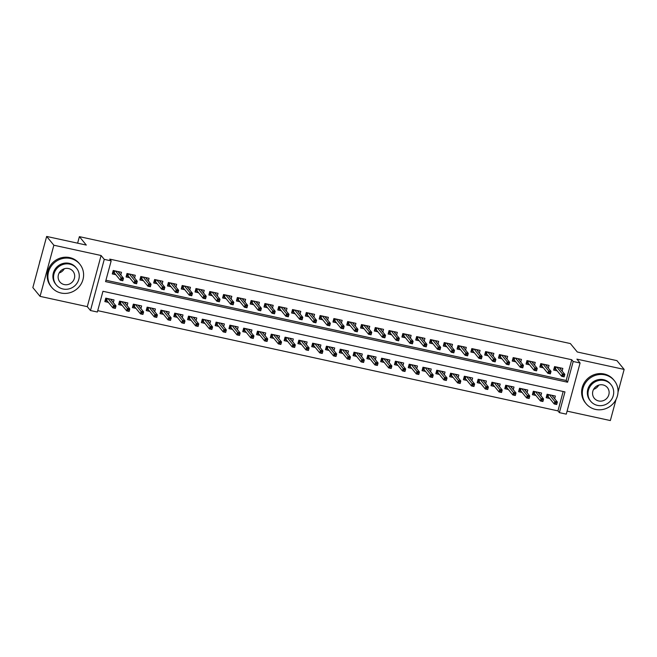 <?xml version="1.0" encoding="UTF-8"?>
<svg xmlns="http://www.w3.org/2000/svg" width="657" height="657" viewBox="0 0 657 657"><rect width="100%" height="100%" fill="white"/><g stroke="black" fill="none" stroke-linecap="round" stroke-linejoin="round"><path stroke-width="0.99" d="M97.359 312.018L90.469 310.523L104.266 259.375L111.164 260.878L105.563 281.615L567.591 382.226L573.191 361.498L580.082 362.993L566.285 414.14L559.386 412.637L564.979 391.901L102.952 291.289L97.359 312.018M87.291 306.655L101.096 255.507L53.858 245.225L46.647 236.438L32.85 287.585L40.061 296.364L87.291 306.655L90.469 310.523M567.09 411.142L610.353 420.562L616.036 399.489M97.729 310.654L557.949 410.88L559.386 412.637M53.858 245.225L40.061 296.364M618.023 392.122L624.15 369.415L576.912 359.133L580.082 362.993M46.647 236.438L86.305 245.069L79.382 236.643L570.375 343.562L577.289 351.996L616.939 360.636L624.15 369.415M120.781 274.963L121.496 272.294L113.218 270.495L112.29 273.953L115.829 274.716M134.57 277.968L135.285 275.299L127.015 273.493L126.078 276.95L129.618 277.722M148.359 280.966L149.082 278.305L140.803 276.498L139.875 279.956L143.415 280.728M162.156 283.972L162.87 281.303L154.6 279.504L153.664 282.962L157.204 283.734M175.945 286.978L176.667 284.309L168.389 282.51L167.453 285.959L170.992 286.731M189.733 289.975L190.456 287.314L182.178 285.508L181.25 288.965L184.789 289.737M203.53 292.981L204.245 290.32L195.975 288.513L195.039 291.971L198.578 292.743M217.319 295.987L218.042 293.318L209.764 291.519L208.836 294.977L212.367 295.74M231.116 298.992L231.831 296.323L223.552 294.525L222.624 297.974L226.164 298.746M244.905 301.99L245.619 299.329L237.349 297.522L236.413 300.98L239.953 301.752M258.694 304.996L259.416 302.327L251.138 300.528L250.21 303.986L253.75 304.758M272.491 308.002L273.205 305.333L264.935 303.534L263.999 306.991L267.539 307.755M286.28 311.007L287.002 308.338L278.724 306.532L277.788 309.989L281.327 310.761M300.068 314.005L300.791 311.344L292.513 309.537L291.585 312.995L295.124 313.767M313.865 317.011L314.58 314.342L306.31 312.543L305.374 316.001L308.913 316.773M327.654 320.016L328.377 317.347L320.099 315.549L319.171 318.998L322.702 319.77M341.451 323.014L342.166 320.353L333.887 318.546L332.959 322.004L336.499 322.776M355.24 326.02L355.954 323.359L347.684 321.552L346.748 325.01L350.288 325.782M369.029 329.026L369.751 326.357L361.473 324.558L360.545 328.015L364.085 328.779M382.826 332.031L383.54 329.362L375.27 327.564L374.334 331.013L377.874 331.785M396.614 335.029L397.337 332.368L389.059 330.561L388.123 334.019L391.662 334.791M410.403 338.035L411.126 335.366L402.848 333.567L401.92 337.025L405.459 337.797M424.2 341.04L424.915 338.371L416.645 336.573L415.709 340.022L419.248 340.794M437.989 344.038L438.712 341.377L430.434 339.57L429.506 343.028L433.037 343.8M451.786 347.044L452.501 344.383L444.222 342.576L443.294 346.034L446.834 346.806M465.575 350.05L466.289 347.381L458.019 345.582L457.083 349.039L460.623 349.803M479.364 353.055L480.086 350.386L471.808 348.588L470.88 352.037L474.42 352.809M493.161 356.053L493.875 353.392L485.605 351.585L484.669 355.043L488.208 355.815M506.949 359.059L507.672 356.39L499.394 354.591L498.458 358.049L501.997 358.821M520.738 362.064L521.461 359.395L513.183 357.597L512.255 361.054L515.794 361.818M534.535 365.07L535.25 362.401L526.98 360.594L526.043 364.052L529.583 364.824M548.324 368.068L549.047 365.407L540.768 363.6L539.84 367.058L543.372 367.83M554.656 398.717L555.379 396.056L547.1 394.249L546.172 397.707L549.712 398.479M540.867 395.719L541.582 393.05L533.312 391.243L532.375 394.701L535.915 395.473M527.07 392.714L527.793 390.044L519.515 388.246L518.587 391.703L522.126 392.467M513.281 389.708L514.004 387.039L505.726 385.24L504.798 388.698L508.329 389.47M499.492 386.702L500.207 384.041L491.937 382.234L491.001 385.692L494.54 386.464M485.695 383.704L486.418 381.035L478.14 379.237L477.212 382.686L480.752 383.458M471.907 380.699L472.629 378.03L464.351 376.231L463.415 379.689L466.955 380.452M458.118 377.693L458.832 375.032L450.562 373.225L449.626 376.683L453.166 377.455M444.321 374.687L445.044 372.026L436.765 370.22L435.837 373.677L439.377 374.449M430.532 371.69L431.247 369.02L422.977 367.222L422.04 370.671L425.58 371.443M416.735 368.684L417.458 366.015L409.18 364.216L408.252 367.674L411.791 368.446M402.946 365.678L403.669 363.017L395.391 361.21L394.463 364.668L397.994 365.44M389.158 362.68L389.872 360.011L381.602 358.205L380.666 361.662L384.205 362.434M375.361 359.675L376.083 357.006L367.805 355.207L366.877 358.665L370.417 359.428M361.572 356.669L362.294 354L354.016 352.201L353.08 355.659L356.62 356.431M347.783 353.663L348.497 351.002L340.227 349.195L339.291 352.653L342.831 353.425M333.986 350.666L334.709 347.996L326.43 346.198L325.502 349.647L329.042 350.419M320.197 347.66L320.912 344.991L312.642 343.192L311.705 346.65L315.245 347.413M306.4 344.654L307.123 341.993L298.845 340.186L297.917 343.644L301.456 344.416M292.611 341.648L293.334 338.987L285.056 337.181L284.128 340.638L287.659 341.41M278.823 338.651L279.537 335.982L271.267 334.183L270.331 337.632L273.87 338.404M265.026 335.645L265.748 332.976L257.47 331.177L256.542 334.635L260.082 335.407M251.237 332.639L251.96 329.978L243.681 328.172L242.745 331.629L246.285 332.401M237.448 329.642L238.163 326.972L229.893 325.174L228.956 328.623L232.496 329.395M223.651 326.636L224.374 323.967L216.096 322.168L215.168 325.626L218.707 326.389M209.862 323.63L210.577 320.969L202.307 319.162L201.37 322.62L204.91 323.392M196.065 320.624L196.788 317.963L188.51 316.157L187.582 319.614L191.121 320.386M182.276 317.627L182.999 314.958L174.721 313.159L173.793 316.608L177.324 317.38M168.488 314.621L169.202 311.952L160.932 310.153L159.996 313.611L163.536 314.383M154.691 311.615L155.413 308.954L147.135 307.148L146.207 310.605L149.747 311.377M140.902 308.618L141.625 305.948L133.346 304.142L132.41 307.599L135.95 308.371M127.113 305.612L127.828 302.943L119.558 301.144L118.621 304.602L122.161 305.365M557.949 410.88L563.172 391.515M113.316 302.606L114.039 299.937L105.761 298.138L104.833 301.596L108.372 302.368M105.933 280.252L566.153 380.469L571.746 359.74L109.719 259.121L111.164 260.878M562.121 371.074L562.835 368.405L554.557 366.606L553.629 370.063L557.169 370.835M79.382 236.643L77.616 243.18M101.096 255.507L104.266 259.375M571.746 359.74L573.191 361.498M566.153 380.469L567.591 382.226M560.388 368.963L560.659 367.936M553.933 368.947L554.861 369.144L555.494 366.811M556.101 366.943L555.576 368.889L554.861 369.144L555.986 369.39M563.123 374.966L562.745 376.346L564.125 376.65L564.503 375.262L563.123 374.966L562.343 373.833L564.823 374.375L564.158 376.863L561.669 376.321L562.343 373.833L556.816 367.099M562.745 376.346L561.669 376.321L555.576 368.889M564.503 375.262L564.823 374.375L559.296 367.641M553.202 395.58L552.923 396.606M548.529 397.033L546.468 396.59M548.644 394.586L548.119 396.532L547.404 396.795L548.028 394.455M557.037 402.913L555.658 402.61L555.288 403.989L556.668 404.293L557.366 402.018L556.693 404.507L554.212 403.965L554.886 401.476L557.366 402.018L551.839 395.284M555.658 402.61L549.359 394.742M555.288 403.989L554.212 403.965L548.119 396.532M595.521 409.418A18.215 17.312 140.6 0 0 615.059 401.172A18.215 17.312 140.6 0 0 614.27 380.584A18.215 17.312 140.6 0 0 604.851 374.86A18.215 17.312 140.6 0 0 585.313 383.105A18.215 17.312 140.6 0 0 586.101 403.694A18.215 17.312 140.6 0 0 595.521 409.418M614.27 380.584L613.548 379.705A18.215 17.312 140.6 0 0 604.128 373.981A18.215 17.312 140.6 0 0 584.59 382.226A18.215 17.312 140.6 0 0 585.379 402.815L586.101 403.694M590.709 401.271L590.043 400.458A13.115 12.467 -39.4 0 1 589.477 385.634A13.115 12.467 -39.4 0 1 603.545 379.697A13.115 12.467 -39.4 0 1 610.328 383.819L610.994 384.624A13.115 12.467 140.6 0 0 604.202 380.51A13.115 12.467 140.6 0 0 590.142 386.439A13.115 12.467 140.6 0 0 590.709 401.271A13.115 12.467 140.6 0 0 597.492 405.385A13.115 12.467 140.6 0 0 611.56 399.456A13.115 12.467 140.6 0 0 610.994 384.624M603.011 384.928A8.451 8.032 140.6 0 0 593.944 388.755A8.451 8.032 140.6 0 0 594.314 398.306A8.451 8.032 140.6 0 0 598.683 400.967A8.451 8.032 140.6 0 0 607.75 397.14A8.451 8.032 140.6 0 0 607.388 387.589A8.451 8.032 140.6 0 0 603.011 384.928M598.732 385.133A8.451 8.032 -39.4 0 1 593.6 389.346M61.093 293.03A18.215 17.312 140.6 0 0 80.622 284.785A18.215 17.312 140.6 0 0 79.834 264.196A18.215 17.312 140.6 0 0 70.414 258.472A18.215 17.312 140.6 0 0 50.876 266.717A18.215 17.312 140.6 0 0 51.665 287.306A18.215 17.312 140.6 0 0 61.093 293.03M79.834 264.196L79.119 263.317A18.215 17.312 140.6 0 0 69.691 257.593A18.215 17.312 140.6 0 0 50.154 265.839A18.215 17.312 140.6 0 0 50.942 286.427L51.665 287.306M56.272 284.883L55.607 284.07A13.115 12.467 -39.4 0 1 55.04 269.247A13.115 12.467 -39.4 0 1 69.108 263.317A13.115 12.467 -39.4 0 1 75.892 267.432L76.557 268.245A13.115 12.467 140.6 0 0 69.773 264.122A13.115 12.467 140.6 0 0 55.705 270.06A13.115 12.467 140.6 0 0 56.272 284.883A13.115 12.467 140.6 0 0 63.056 289.006A13.115 12.467 140.6 0 0 77.124 283.068A13.115 12.467 140.6 0 0 76.557 268.245M68.574 268.549A8.451 8.032 140.6 0 0 59.508 272.368A8.451 8.032 140.6 0 0 59.877 281.927A8.451 8.032 140.6 0 0 64.255 284.58A8.451 8.032 140.6 0 0 73.313 280.753A8.451 8.032 140.6 0 0 72.952 271.201A8.451 8.032 140.6 0 0 68.574 268.549M40.43 259.49A18.215 17.312 140.6 0 0 39.395 263.326M64.296 268.746A8.451 8.032 -39.4 0 1 59.163 272.959M546.591 365.957L546.87 364.931M540.136 365.941L541.072 366.146L541.697 363.806M542.312 363.937L541.779 365.883L541.072 366.146L542.189 366.384M549.326 371.961L548.956 373.34L550.336 373.644L550.706 372.264L549.326 371.961L548.554 370.827L551.034 371.369L550.361 373.858L547.881 373.316L548.554 370.827L543.027 364.093M548.956 373.34L547.881 373.316L541.779 365.883M550.706 372.264L551.034 371.369L545.507 364.635M532.802 362.96L533.082 361.925M526.347 362.935L527.275 363.14L527.908 360.8M528.515 360.931L527.99 362.886L527.275 363.14L528.4 363.387M535.537 368.955L535.159 370.343L536.539 370.638L536.917 369.259L535.537 368.955L534.757 367.83L537.245 368.372L536.572 370.86L534.092 370.318L534.757 367.83L529.23 361.087M535.159 370.343L534.092 370.318L527.99 362.886M536.917 369.259L537.245 368.372L531.71 361.629M519.014 359.954L519.285 358.927M512.559 359.929L513.487 360.135L514.119 357.794M514.727 357.934L514.201 359.88L513.487 360.135L514.612 360.381M521.748 365.957L521.371 367.337L522.75 367.633L523.12 366.253L521.748 365.957L520.968 364.824L523.448 365.366L522.775 367.854L520.295 367.312L520.968 364.824L515.441 358.09M521.371 367.337L520.295 367.312L514.201 359.88M523.12 366.253L523.448 365.366L517.921 358.623M505.217 356.948L505.496 355.922M498.762 356.932L499.69 357.129L500.322 354.796M500.93 354.928L500.404 356.874L499.69 357.129L500.815 357.375M507.951 362.951L507.582 364.331L508.961 364.635L509.331 363.247L507.951 362.951L507.179 361.818L509.66 362.36L508.986 364.849L506.506 364.307L507.179 361.818L501.644 355.084M507.582 364.331L506.506 364.307L500.404 356.874M509.331 363.247L509.66 362.36L504.133 355.626M539.413 392.574L539.134 393.609M534.732 394.036L532.679 393.584M534.847 391.58L534.322 393.535L533.607 393.789L534.24 391.449M543.249 399.908L541.869 399.604L541.499 400.992L542.879 401.287L543.577 399.021L542.904 401.501L540.424 400.967L541.089 398.479L543.577 399.021L538.05 392.278M541.869 399.604L535.562 391.736M541.499 400.992L540.424 400.967L534.322 393.535M525.616 389.576L525.345 390.603M520.944 391.03L518.89 390.578M521.058 388.583L520.533 390.529L519.818 390.784L520.451 388.443M529.46 396.902L528.08 396.606L527.702 397.986L529.082 398.282L529.78 396.015L529.115 398.503L526.627 397.961L527.3 395.473L529.78 396.015L524.253 389.273M528.08 396.606L521.773 388.739M527.702 397.986L526.627 397.961L520.533 390.529M511.828 386.571L511.548 387.597M507.147 388.024L505.093 387.581M507.27 385.577L506.736 387.523L506.021 387.778L506.654 385.445M515.663 393.896L514.283 393.6L513.914 394.98L515.293 395.284L515.991 393.009L515.318 395.498L512.838 394.956L513.511 392.467L515.991 393.009L510.464 386.275M514.283 393.6L507.984 385.733M513.914 394.98L512.838 394.956L506.736 387.523M498.039 383.565L497.76 384.591M493.358 385.018L491.305 384.575M493.473 382.571L492.947 384.526L492.233 384.78L492.865 382.44M501.874 390.899L500.494 390.595L500.117 391.974L501.496 392.278L502.203 390.003L501.529 392.492L499.041 391.95L499.714 389.47L502.203 390.003L496.667 383.269M500.494 390.595L494.187 382.727M500.117 391.974L499.041 391.95L492.947 384.526M491.428 353.942L491.707 352.916M484.973 353.926L485.901 354.131L486.533 351.791M487.141 351.922L486.615 353.877L485.901 354.131L487.026 354.369M494.163 359.946L493.785 361.325L495.164 361.629L495.542 360.25L494.163 359.946L493.382 358.821L495.863 359.354L495.197 361.843L492.709 361.309L493.382 358.821L487.855 352.078M493.785 361.325L492.709 361.309L486.615 353.877M495.542 360.25L495.863 359.354L490.336 352.62M484.242 380.559L483.971 381.594M479.569 382.021L477.508 381.569M479.684 379.565L479.158 381.52L478.444 381.774L479.076 379.434M488.077 387.893L486.697 387.589L486.328 388.977L487.708 389.273L488.406 387.006L487.732 389.494L485.252 388.952L485.925 386.464L488.406 387.006L482.879 380.263M486.697 387.589L480.398 379.721M486.328 388.977L485.252 388.952L479.158 381.52M477.631 350.945L477.91 349.91M471.176 350.92L472.112 351.125L472.736 348.785M473.352 348.916L472.826 350.871L472.112 351.125L473.237 351.372M480.366 356.94L479.996 358.328L481.376 358.623L481.745 357.244L480.366 356.94L479.594 355.815L482.074 356.357L481.4 358.845L478.92 358.303L479.594 355.815L474.067 349.072M479.996 358.328L478.92 358.303L472.826 350.871M481.745 357.244L482.074 356.357L476.547 349.614M463.842 347.939L464.121 346.912M457.387 347.923L458.315 348.12L458.947 345.787M459.555 345.919L459.029 347.865L458.315 348.12L459.44 348.366M466.577 353.942L466.207 355.322L467.587 355.626L467.956 354.238L466.577 353.942L465.797 352.809L468.285 353.351L467.612 355.839L465.131 355.297L465.797 352.809L460.27 346.075M466.207 355.322L465.131 355.297L459.029 347.865M467.956 354.238L468.285 353.351L462.758 346.609M450.053 344.933L450.324 343.907M443.598 344.917L444.526 345.114L445.159 342.782M445.766 342.913L445.241 344.859L444.526 345.114L445.651 345.36M452.788 350.937L452.41 352.316L453.79 352.62L454.168 351.24L452.788 350.937L452.008 349.803L454.488 350.345L453.823 352.834L451.334 352.292L452.008 349.803L446.481 343.069M452.41 352.316L451.334 352.292L445.241 344.859M454.168 351.24L454.488 350.345L448.961 343.611M436.256 341.927L436.535 340.901M429.801 341.911L430.737 342.116L431.362 339.776M431.978 339.907L431.444 341.862L430.737 342.116L431.863 342.363M438.991 347.931L438.621 349.319L440.001 349.614L440.371 348.235L438.991 347.931L438.219 346.806L440.699 347.339L440.026 349.828L437.546 349.294L438.219 346.806L432.692 340.063M438.621 349.319L437.546 349.294L431.444 341.862M440.371 348.235L440.699 347.339L435.172 340.605M422.467 338.93L422.747 337.903M416.012 338.905L416.94 339.111L417.573 336.77M418.18 336.91L417.655 338.856L416.94 339.111L418.066 339.357M425.202 344.933L424.824 346.313L426.204 346.609L426.582 345.229L425.202 344.933L424.422 343.8L426.91 344.342L426.237 346.83L423.757 346.288L424.422 343.8L418.895 337.057M424.824 346.313L423.757 346.288L417.655 338.856M426.582 345.229L426.91 344.342L421.375 337.599M470.453 377.561L470.174 378.588M465.772 379.015L463.719 378.572M465.887 376.568L465.361 378.514L464.647 378.769L465.279 376.436M474.288 384.887L472.909 384.591L472.539 385.971L473.919 386.275L474.617 384L473.943 386.488L471.463 385.946L472.128 383.458L474.617 384L469.09 377.258M472.909 384.591L466.601 376.724M472.539 385.971L471.463 385.946L465.361 378.514M456.664 374.556L456.385 375.582M451.983 376.009L449.93 375.566M452.098 373.562L451.573 375.508L450.858 375.763L451.49 373.431M460.5 381.881L459.12 381.586L458.742 382.965L460.122 383.269L460.82 380.994L460.155 383.483L457.666 382.941L458.34 380.452L460.82 380.994L455.293 374.26M459.12 381.586L452.813 373.718M458.742 382.965L457.666 382.941L451.573 375.508M442.867 371.55L442.588 372.576M438.194 373.012L436.133 372.56M438.309 370.556L437.784 372.511L437.069 372.765L437.693 370.425M446.703 378.884L445.323 378.58L444.953 379.968L446.333 380.263L447.031 377.989L446.358 380.477L443.877 379.943L444.551 377.455L447.031 377.989L441.504 371.254M445.323 378.58L439.024 370.712M444.953 379.968L443.877 379.943L437.784 372.511M429.078 368.544L428.799 369.579M424.397 370.006L422.344 369.554M424.512 367.55L423.987 369.505L423.272 369.76L423.905 367.419M432.914 375.878L431.534 375.574L431.164 376.962L432.544 377.258L433.242 374.991L432.569 377.479L430.089 376.937L430.754 374.449L433.242 374.991L427.715 368.248M431.534 375.574L425.227 367.706M431.164 376.962L430.089 376.937L423.987 369.505M415.281 365.547L415.01 366.573M410.609 367L408.555 366.557M410.724 364.553L410.198 366.499L409.483 366.754L410.116 364.421M419.125 372.872L417.745 372.576L417.367 373.956L418.747 374.26L419.445 371.985L418.78 374.474L416.292 373.932L416.965 371.443L419.445 371.985L413.918 365.251M417.745 372.576L411.438 364.709M417.367 373.956L416.292 373.932L410.198 366.499M408.679 335.924L408.95 334.898M402.224 335.908L403.152 336.105L403.784 333.772M404.392 333.904L403.866 335.85L403.152 336.105L404.277 336.351M411.413 341.927L411.036 343.307L412.415 343.611L412.785 342.223L411.413 341.927L410.633 340.794L413.113 341.336L412.44 343.825L409.96 343.283L410.633 340.794L405.106 334.06M411.036 343.307L409.96 343.283L403.866 335.85M412.785 342.223L413.113 341.336L407.586 334.602M401.493 362.541L401.213 363.567M396.812 363.994L394.758 363.551M396.935 361.547L396.401 363.493L395.686 363.756L396.319 361.416M405.328 369.875L403.948 369.571L403.579 370.95L404.958 371.254L405.656 368.979L404.983 371.468L402.503 370.926L403.176 368.437L405.656 368.979L400.129 362.245M403.948 369.571L397.649 361.703M403.579 370.95L402.503 370.926L396.401 363.493M394.882 332.918L395.161 331.892M388.427 332.902L389.355 333.107L389.987 330.767M390.595 330.898L390.069 332.844L389.355 333.107L390.48 333.345M397.616 338.922L397.247 340.301L398.627 340.605L398.996 339.226L397.616 338.922L396.844 337.788L399.325 338.33L398.651 340.819L396.171 340.277L396.844 337.788L391.309 331.054M397.247 340.301L396.171 340.277L390.069 332.844M398.996 339.226L399.325 338.33L393.798 331.596M387.704 359.535L387.425 360.57M383.023 360.997L380.97 360.545M383.138 358.541L382.612 360.496L381.898 360.75L382.53 358.41M391.539 366.869L390.159 366.565L389.782 367.953L391.161 368.248L391.868 365.982L391.194 368.47L388.706 367.928L389.379 365.44L391.868 365.982L386.332 359.239M390.159 366.565L383.852 358.697M389.782 367.953L388.706 367.928L382.612 360.496M381.093 329.921L381.372 328.886M374.638 329.896L375.566 330.101L376.198 327.761M376.806 327.892L376.28 329.847L375.566 330.101L376.691 330.348M383.828 335.916L383.45 337.304L384.83 337.599L385.207 336.22L383.828 335.916L383.047 334.791L385.528 335.333L384.862 337.821L382.374 337.279L383.047 334.791L377.52 328.048M383.45 337.304L382.374 337.279L376.28 329.847M385.207 336.22L385.528 335.333L380.001 328.59M373.907 356.537L373.636 357.564M369.234 357.991L367.173 357.539M369.349 355.544L368.823 357.49L368.109 357.745L368.741 355.404M377.742 363.863L376.362 363.567L375.993 364.947L377.373 365.243L378.071 362.976L377.397 365.464L374.917 364.922L375.59 362.434L378.071 362.976L372.544 356.234M376.362 363.567L370.063 355.7M375.993 364.947L374.917 364.922L368.823 357.49M367.296 326.915L367.575 325.888M360.841 326.89L361.777 327.096L362.401 324.755M363.017 324.895L362.492 326.841L361.777 327.096L362.902 327.342M370.031 332.918L369.661 334.298L371.041 334.594L371.41 333.214L370.031 332.918L369.259 331.785L371.739 332.327L371.065 334.815L368.585 334.273L369.259 331.785L363.732 325.051M369.661 334.298L368.585 334.273L362.492 326.841M371.41 333.214L371.739 332.327L366.212 325.585M360.118 353.532L359.839 354.558M355.437 354.985L353.384 354.542M355.552 352.538L355.026 354.484L354.312 354.739L354.944 352.407M363.953 360.857L362.574 360.562L362.204 361.941L363.584 362.245L364.282 359.97L363.608 362.459L361.128 361.917L361.793 359.428L364.282 359.97L358.755 353.236M362.574 360.562L356.266 352.694M362.204 361.941L361.128 361.917L355.026 354.484M353.507 323.909L353.786 322.883M347.052 323.893L347.98 324.09L348.612 321.758M349.22 321.889L348.695 323.835L347.98 324.09L349.105 324.336M356.242 329.913L355.872 331.292L357.252 331.596L357.622 330.208L356.242 329.913L355.462 328.779L357.95 329.321L357.277 331.81L354.796 331.268L355.462 328.779L349.935 322.045M355.872 331.292L354.796 331.268L348.695 323.835M357.622 330.208L357.95 329.321L352.423 322.587M346.329 350.526L346.05 351.552M341.648 351.988L339.595 351.536M341.763 349.532L341.238 351.487L340.523 351.741L341.155 349.401M350.165 357.86L348.785 357.556L348.407 358.936L349.787 359.239L350.485 356.965L349.82 359.453L347.331 358.919L348.005 356.431L350.485 356.965L344.958 350.23M348.785 357.556L342.478 349.688M348.407 358.936L347.331 358.919L341.238 351.487M339.718 320.903L339.989 319.877M333.263 320.887L334.191 321.092L334.824 318.752M335.431 318.883L334.906 320.838L334.191 321.092L335.316 321.339M342.453 326.907L342.075 328.286L343.455 328.59L343.833 327.211L342.453 326.907L341.673 325.782L344.153 326.315L343.488 328.804L340.999 328.27L341.673 325.782L336.146 319.039M342.075 328.286L340.999 328.27L334.906 320.838M343.833 327.211L344.153 326.315L338.626 319.581M332.532 347.52L332.253 348.555M327.859 348.982L325.798 348.53M327.974 346.526L327.449 348.481L326.734 348.736L327.358 346.395M336.368 354.854L334.988 354.55L334.618 355.938L335.998 356.234L336.696 353.967L336.023 356.455L333.542 355.913L334.216 353.425L336.696 353.967L331.169 347.225M334.988 354.55L328.689 346.682M334.618 355.938L333.542 355.913L327.449 348.481M325.921 317.906L326.2 316.871M319.466 317.881L320.402 318.087L321.027 315.746M321.643 315.877L321.109 317.832L320.402 318.087L321.528 318.333M328.656 323.901L328.286 325.289L329.666 325.585L330.036 324.205L328.656 323.901L327.884 322.776L330.364 323.318L329.691 325.806L327.211 325.264L327.884 322.776L322.357 316.033M328.286 325.289L327.211 325.264L321.109 317.832M330.036 324.205L330.364 323.318L324.837 316.575M312.132 314.9L312.412 313.874M305.677 314.884L306.605 315.081L307.238 312.748M307.846 312.88L307.32 314.826L306.605 315.081L307.731 315.327M314.867 320.903L314.489 322.283L315.869 322.587L316.247 321.199L314.867 320.903L314.087 319.77L316.575 320.312L315.902 322.801L313.422 322.258L314.087 319.77L308.56 313.036M314.489 322.283L313.422 322.258L307.32 314.826M316.247 321.199L316.575 320.312L311.04 313.578M298.344 311.894L298.615 310.868M291.889 311.878L292.817 312.083L293.449 309.743M294.057 309.874L293.531 311.82L292.817 312.083L293.942 312.321M301.078 317.898L300.701 319.277L302.08 319.581L302.45 318.202L301.078 317.898L300.298 316.764L302.778 317.306L302.105 319.795L299.625 319.253L300.298 316.764L294.771 310.03M300.701 319.277L299.625 319.253L293.531 311.82M302.45 318.202L302.778 317.306L297.251 310.572M284.547 308.897L284.826 307.862M278.092 308.872L279.02 309.077L279.652 306.737M280.26 306.868L279.734 308.823L279.02 309.077L280.145 309.324M287.281 314.892L286.912 316.28L288.292 316.575L288.661 315.196L287.281 314.892L286.509 313.767L288.99 314.309L288.316 316.789L285.836 316.255L286.509 313.767L280.974 307.024M286.912 316.28L285.836 316.255L279.734 308.823M288.661 315.196L288.99 314.309L283.463 307.566M270.758 305.891L271.037 304.864M264.303 305.866L265.231 306.072L265.863 303.731M266.471 303.871L265.945 305.817L265.231 306.072L266.356 306.318M273.493 311.894L273.115 313.274L274.495 313.57L274.872 312.19L273.493 311.894L272.712 310.761L275.193 311.303L274.527 313.791L272.039 313.249L272.712 310.761L267.185 304.027M273.115 313.274L272.039 313.249L265.945 305.817M274.872 312.19L275.193 311.303L269.666 304.561M256.961 302.885L257.24 301.859M250.506 302.869L251.442 303.066L252.066 300.734M252.682 300.865L252.157 302.811L251.442 303.066L252.567 303.312M259.696 308.889L259.326 310.268L260.706 310.572L261.075 309.184L259.696 308.889L258.924 307.755L261.404 308.297L260.73 310.786L258.25 310.244L258.924 307.755L253.397 301.021M259.326 310.268L258.25 310.244L252.157 302.811M261.075 309.184L261.404 308.297L255.877 301.563M243.172 299.879L243.451 298.853M236.717 299.863L237.645 300.068L238.277 297.728M238.885 297.859L238.36 299.814L237.645 300.068L238.77 300.306M245.907 305.883L245.537 307.262L246.917 307.566L247.287 306.187L245.907 305.883L245.127 304.758L247.615 305.291L246.942 307.78L244.461 307.238L245.127 304.758L239.6 298.015M245.537 307.262L244.461 307.238L238.36 299.814M247.287 306.187L247.615 305.291L242.088 298.557M229.383 296.882L229.654 295.847M222.928 296.857L223.856 297.063L224.489 294.722M225.096 294.853L224.571 296.808L223.856 297.063L224.981 297.309M232.118 302.877L231.74 304.265L233.12 304.561L233.498 303.181L232.118 302.877L231.338 301.752L233.818 302.294L233.153 304.782L230.664 304.24L231.338 301.752L225.811 295.009M231.74 304.265L230.664 304.24L224.571 296.808M233.498 303.181L233.818 302.294L228.291 295.551M215.586 293.876L215.866 292.85M209.131 293.86L210.068 294.057L210.692 291.724M211.308 291.856L210.774 293.802L210.068 294.057L211.193 294.303M218.321 299.879L217.952 301.259L219.331 301.563L219.701 300.175L218.321 299.879L217.549 298.746L220.029 299.288L219.356 301.777L216.876 301.235L217.549 298.746L212.022 292.012M217.952 301.259L216.876 301.235L210.774 293.802M219.701 300.175L220.029 299.288L214.502 292.546M201.798 290.87L202.077 289.844M195.343 290.854L196.271 291.051L196.903 288.719M197.511 288.85L196.985 290.796L196.271 291.051L197.396 291.297M204.532 296.874L204.155 298.253L205.534 298.557L205.912 297.169L204.532 296.874L203.752 295.74L206.241 296.282L205.567 298.771L203.087 298.229L203.752 295.74L198.225 289.006M204.155 298.253L203.087 298.229L196.985 290.796M205.912 297.169L206.241 296.282L200.705 289.548M188.009 287.865L188.28 286.838M181.554 287.848L182.482 288.053L183.114 285.713M183.722 285.844L183.196 287.799L182.482 288.053L183.607 288.3M190.744 293.868L190.366 295.256L191.745 295.551L192.115 294.172L190.744 293.868L189.963 292.743L192.444 293.277L191.77 295.765L189.29 295.231L189.963 292.743L184.436 286M190.366 295.256L189.29 295.231L183.196 287.799M192.115 294.172L192.444 293.277L186.917 286.542M174.212 284.867L174.491 283.832M167.757 284.842L168.685 285.048L169.317 282.707M169.925 282.839L169.399 284.793L168.685 285.048L169.81 285.294M176.947 290.862L176.577 292.25L177.957 292.546L178.326 291.166L176.947 290.862L176.175 289.737L178.655 290.279L177.981 292.767L175.501 292.225L176.175 289.737L170.639 282.995M176.577 292.25L175.501 292.225L169.399 284.793M178.326 291.166L178.655 290.279L173.128 283.537M160.423 281.861L160.702 280.835M153.968 281.845L154.896 282.042L155.528 279.71M156.136 279.841L155.61 281.787L154.896 282.042L156.021 282.288M163.158 287.865L162.78 289.244L164.16 289.548L164.537 288.16L163.158 287.865L162.378 286.731L164.858 287.273L164.193 289.762L161.704 289.22L162.378 286.731L156.851 279.997M162.78 289.244L161.704 289.22L155.61 281.787M164.537 288.16L164.858 287.273L159.331 280.539M146.626 278.855L146.905 277.829M140.171 278.839L141.107 279.044L141.731 276.704M142.347 276.835L141.822 278.782L141.107 279.044L142.232 279.282M149.361 284.859L148.991 286.238L150.371 286.542L150.74 285.163L149.361 284.859L148.589 283.725L151.069 284.267L150.396 286.756L147.915 286.214L148.589 283.725L143.062 276.991M148.991 286.238L147.915 286.214L141.822 278.782M150.74 285.163L151.069 284.267L145.542 277.533M132.837 275.858L133.116 274.823M126.382 275.833L127.31 276.039L127.943 273.698M128.55 273.829L128.025 275.784L127.31 276.039L128.435 276.285M135.572 281.853L135.202 283.241L136.582 283.537L136.952 282.157L135.572 281.853L134.792 280.728L137.28 281.27L136.607 283.758L134.127 283.216L134.792 280.728L129.265 273.985M135.202 283.241L134.127 283.216L128.025 275.784M136.952 282.157L137.28 281.27L131.753 274.527M119.048 272.852L119.319 271.826M112.593 272.827L113.521 273.033L114.154 270.692M114.761 270.832L114.236 272.778L113.521 273.033L114.647 273.279M121.783 278.855L121.405 280.235L122.785 280.531L123.163 279.151L121.783 278.855L121.003 277.722L123.483 278.264L122.818 280.753L120.33 280.211L121.003 277.722L115.476 270.988M121.405 280.235L120.33 280.211L114.236 272.778M123.163 279.151L123.483 278.264L117.956 271.522M318.744 344.523L318.464 345.549M314.062 345.976L312.009 345.533M314.177 343.529L313.652 345.475L312.937 345.73L313.57 343.397M322.579 351.848L321.199 351.552L320.83 352.932L322.209 353.236L322.907 350.961L322.234 353.45L319.754 352.908L320.419 350.419L322.907 350.961L317.38 344.219M321.199 351.552L314.892 343.685M320.83 352.932L319.754 352.908L313.652 345.475M304.947 341.517L304.676 342.543M300.274 342.97L298.221 342.527M300.389 340.523L299.863 342.469L299.149 342.732L299.781 340.392M308.79 348.851L307.41 348.547L307.033 349.926L308.412 350.23L309.11 347.955L308.445 350.444L305.957 349.902L306.63 347.413L309.11 347.955L303.583 341.221M307.41 348.547L301.103 340.679M307.033 349.926L305.957 349.902L299.863 342.469M291.158 338.511L290.879 339.546M286.477 339.973L284.424 339.521M286.6 337.517L286.066 339.472L285.36 339.726L285.984 337.386M294.993 345.845L293.613 345.541L293.244 346.929L294.623 347.225L295.322 344.95L294.648 347.438L292.168 346.904L292.841 344.416L295.322 344.95L289.794 338.215M293.613 345.541L287.314 337.673M293.244 346.929L292.168 346.904L286.066 339.472M277.369 335.513L277.09 336.54M272.688 336.967L270.635 336.515M272.803 334.52L272.277 336.466L271.563 336.721L272.195 334.38M281.204 342.839L279.825 342.543L279.447 343.923L280.826 344.219L281.533 341.952L280.859 344.44L278.371 343.898L279.044 341.41L281.533 341.952L275.997 335.21M279.825 342.543L273.517 334.668M279.447 343.923L278.371 343.898L272.277 336.466M263.572 332.508L263.301 333.534M258.899 333.961L256.838 333.518M259.014 331.514L258.488 333.46L257.774 333.715L258.406 331.383M267.407 339.833L266.028 339.538L265.658 340.917L267.038 341.221L267.736 338.946L267.062 341.435L264.582 340.893L265.256 338.404L267.736 338.946L262.209 332.212M266.028 339.538L259.729 331.67M265.658 340.917L264.582 340.893L258.488 333.46M249.783 329.502L249.504 330.528M245.102 330.956L243.049 330.512M245.217 328.508L244.691 330.455L243.977 330.717L244.609 328.377M253.618 336.836L252.239 336.532L251.869 337.912L253.249 338.215L253.947 335.941L253.273 338.429L250.793 337.887L251.459 335.399L253.947 335.941L248.42 329.206M252.239 336.532L245.932 328.664M251.869 337.912L250.793 337.887L244.691 330.455M235.994 326.496L235.715 327.531M231.313 327.958L229.26 327.506M231.428 325.502L230.903 327.457L230.188 327.712L230.821 325.371M239.83 333.83L238.45 333.526L238.072 334.914L239.452 335.21L240.15 332.943L239.485 335.431L236.996 334.889L237.67 332.401L240.15 332.943L234.623 326.2M238.45 333.526L232.143 325.658M238.072 334.914L236.996 334.889L230.903 327.457M222.197 323.499L221.918 324.525M217.524 324.952L215.463 324.509M217.639 322.505L217.114 324.451L216.399 324.706L217.024 322.365M226.033 330.824L224.653 330.528L224.283 331.908L225.663 332.212L226.361 329.937L225.688 332.426L223.208 331.884L223.881 329.395L226.361 329.937L220.834 323.195M224.653 330.528L218.354 322.661M224.283 331.908L223.208 331.884L217.114 324.451M208.409 320.493L208.129 321.519M203.727 321.946L201.674 321.503M203.842 319.499L203.317 321.445L202.602 321.7L203.235 319.368M212.244 327.818L210.864 327.523L210.495 328.902L211.874 329.206L212.572 326.931L211.899 329.42L209.419 328.878L210.084 326.389L212.572 326.931L207.045 320.197M210.864 327.523L204.557 319.655M210.495 328.902L209.419 328.878L203.317 321.445M194.612 317.487L194.341 318.514M189.939 318.949L187.886 318.497M190.054 316.493L189.528 318.448L188.814 318.702L189.446 316.362M198.455 324.821L197.075 324.517L196.698 325.897L198.077 326.2L198.775 323.926L198.11 326.414L195.622 325.88L196.295 323.392L198.775 323.926L193.248 317.191M197.075 324.517L190.768 316.649M196.698 325.897L195.622 325.88L189.528 318.448M180.823 314.481L180.544 315.516M176.142 315.943L174.089 315.491M176.265 313.488L175.731 315.442L175.025 315.697L175.649 313.356M184.658 321.815L183.278 321.511L182.909 322.899L184.288 323.195L184.987 320.928L184.313 323.416L181.833 322.874L182.506 320.386L184.987 320.928L179.46 314.186M183.278 321.511L176.979 313.644M182.909 322.899L181.833 322.874L175.731 315.442M167.034 311.484L166.755 312.51M162.353 312.937L160.3 312.494M162.468 310.49L161.942 312.436L161.228 312.691L161.86 310.359M170.869 318.809L169.49 318.514L169.112 319.893L170.492 320.197L171.198 317.922L170.524 320.411L168.036 319.869L168.709 317.38L171.198 317.922L165.663 311.188M169.49 318.514L163.182 310.646M169.112 319.893L168.036 319.869L161.942 312.436M153.237 308.478L152.966 309.504M148.564 309.932L146.503 309.488M148.679 307.484L148.154 309.431L147.439 309.693L148.071 307.353M157.072 315.812L155.693 315.508L155.323 316.888L156.703 317.191L157.401 314.917L156.727 317.405L154.247 316.863L154.921 314.375L157.401 314.917L151.874 308.182M155.693 315.508L149.394 307.64M155.323 316.888L154.247 316.863L148.154 309.431M139.448 305.472L139.169 306.507M134.767 306.934L132.714 306.482M134.882 304.478L134.357 306.433L133.642 306.688L134.274 304.347M143.283 312.806L141.904 312.502L141.534 313.89L142.914 314.186L143.612 311.919L142.939 314.399L140.458 313.865L141.124 311.377L143.612 311.919L138.085 305.177M141.904 312.502L135.597 304.634M141.534 313.89L140.458 313.865L134.357 306.433M125.659 302.475L125.38 303.501M120.978 303.928L118.925 303.477M121.093 301.481L120.568 303.427L119.853 303.682L120.486 301.341M129.495 309.8L128.115 309.504L127.737 310.884L129.117 311.18L129.815 308.913L129.15 311.402L126.661 310.86L127.335 308.371L129.815 308.913L124.288 302.171M128.115 309.504L121.808 301.637M127.737 310.884L126.661 310.86L120.568 303.427M111.862 299.469L111.583 300.495M107.19 300.922L105.128 300.479M107.305 298.475L106.779 300.421L106.064 300.676L106.689 298.344M115.698 306.794L114.318 306.499L113.948 307.878L115.328 308.182L116.026 305.907L115.353 308.396L112.873 307.854L113.546 305.365L116.026 305.907L110.499 299.173M114.318 306.499L108.019 298.631M113.948 307.878L112.873 307.854L106.779 300.421"/></g></svg>
